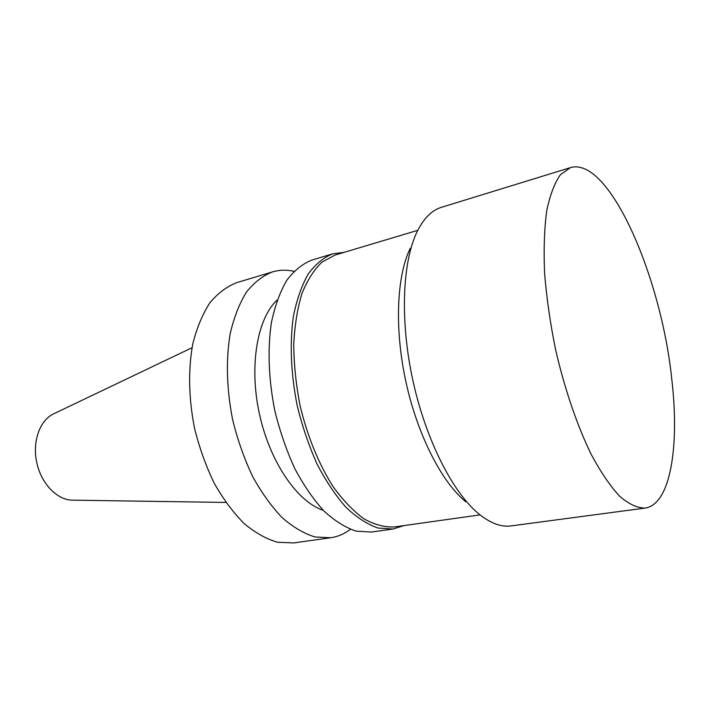 <?xml version="1.0" encoding="UTF-8"?>
<svg xmlns="http://www.w3.org/2000/svg" width="710" height="710" viewBox="0 0 710 710"><rect width="100%" height="100%" fill="white"/><g stroke="black" fill="none" stroke-linecap="round" stroke-linejoin="round"><path stroke-width="1.06" d="M671.793 379.344C661.4 277.308 609.286 156.28 570.529 167.595L560.501 174.589C554.634 182.852 550.046 194.904 546.744 210.728C544.33 228.584 543.603 249.263 544.561 272.755C546.54 297.401 550.188 322.917 555.504 349.276C564.53 388.592 577.044 425.263 591.119 454.24C600.66 471.981 610.147 485.968 619.59 496.192C628.767 504.091 637.252 508.058 645.017 508.085C670.568 504.668 679.639 446.173 671.793 379.344M192.037 347.731L53.72 413.806C39.858 420.098 32.101 441.629 36.787 462.76C41.349 483.918 57.395 500.23 72.615 500.159L225.886 502.449M293.967 271.335C286.627 269.667 279.474 269.853 272.525 271.894L236.741 282.642C226.854 286.476 217.89 293.203 209.858 302.833C202.563 314.068 196.883 327.7 192.827 343.729C188.061 369.795 188.629 397.973 194.522 428.245C199.395 447.797 205.962 466.115 214.216 483.191C223.26 499.13 233.217 512.576 244.098 523.527C255.236 532.802 266.41 539.05 277.61 542.271L293.683 542.928L330.691 537.745C337.853 536.698 344.43 533.884 350.403 529.314M272.525 271.894C262.913 275.666 254.224 282.402 246.459 292.112C239.43 303.472 234.016 317.299 230.2 333.611C225.78 360.156 226.605 388.92 232.667 419.903C237.628 439.916 244.24 458.678 252.485 476.197C261.484 492.545 271.353 506.354 282.101 517.608C293.079 527.157 304.049 533.609 315.009 536.973L330.691 537.745M277.211 299.939C257.224 318.408 248.882 366.005 259.443 414.045C269.906 462.112 297.357 501.872 323.236 510.312M344.137 252.352L332.777 253.807L311.894 260.073C302.602 263.765 294.233 270.51 286.796 280.299C280.086 291.783 274.965 305.832 271.433 322.438C267.43 349.506 268.558 378.918 274.805 410.682C279.864 431.21 286.503 450.468 294.73 468.476C303.676 485.276 313.438 499.485 324.008 511.093C334.783 520.945 345.504 527.628 356.18 531.142L371.392 532.056L392.985 529.03L403.91 525.604M332.777 253.807C323.662 257.455 315.48 264.191 308.22 274.016C301.688 285.571 296.736 299.735 293.363 316.5C289.591 343.835 290.878 373.602 297.233 405.783C302.345 426.577 309.001 446.102 317.21 464.358C326.121 481.416 335.812 495.837 346.285 507.623C356.944 517.634 367.531 524.441 378.039 528.045L392.985 529.03M417.791 230.315L334.969 255.094L321.985 262.132C314.051 269.693 307.368 280.166 301.945 293.549C297.428 308.442 294.694 325.384 293.736 344.359C293.904 364.132 295.99 384.403 299.984 405.179C307.261 436.046 318.95 464.553 333.301 486.918C343.232 500.577 353.5 511.244 364.115 518.93C374.667 524.761 384.776 527.432 394.44 526.935L480.049 514.874M410.3 248.225C396.677 275.746 394.298 328.712 405.951 381.998C417.613 435.274 441.886 482.409 465.76 501.73M570.529 167.595L441.389 207.329C431.937 210.204 423.923 218.156 417.356 231.203C402.375 261.307 399.774 320.565 412.883 380.48C425.991 440.386 453.095 493.157 479.277 514.253C490.69 523.359 501.296 527.246 511.085 525.906L645.017 508.085"/></g></svg>
